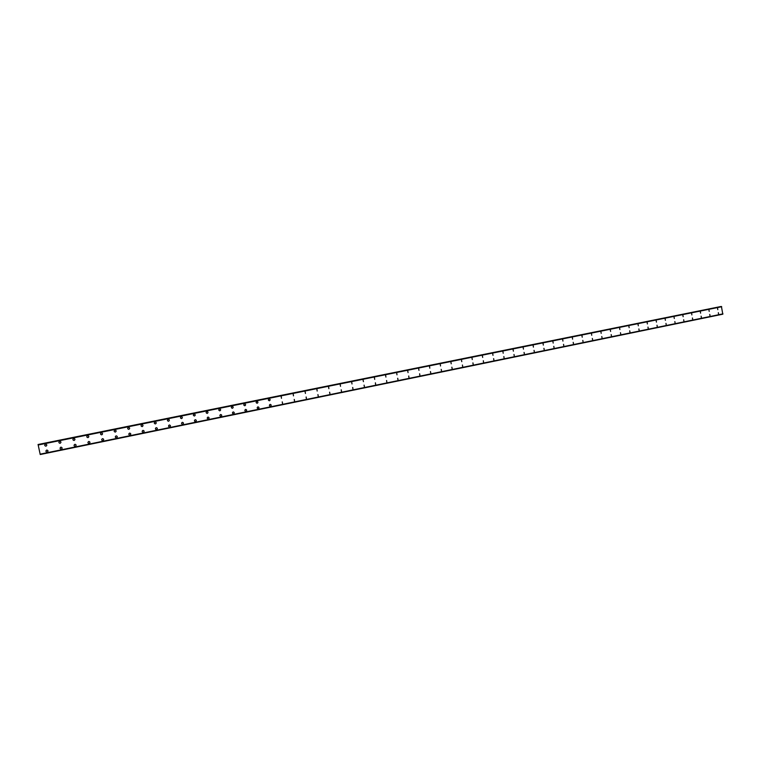 <?xml version="1.0" encoding="UTF-8"?>
<svg xmlns="http://www.w3.org/2000/svg" width="761" height="761" viewBox="0 0 761 761"><rect width="100%" height="100%" fill="white"/><g stroke="black" fill="none" stroke-linecap="round" stroke-linejoin="round"><path stroke-width="1.14" d="M45.66 444.129C47.087 444.605 47.192 445.28 45.974 446.165L45.869 446.184C44.452 445.708 44.347 445.033 45.565 444.148L45.66 444.129C47.087 444.605 47.192 445.28 45.974 446.165L45.869 446.184C44.452 445.708 44.347 445.033 45.565 444.148M59.805 441.266C61.213 441.732 61.318 442.407 60.109 443.292L60.014 443.311C58.607 442.835 58.502 442.17 59.71 441.285L59.805 441.266C61.213 441.732 61.318 442.407 60.109 443.292L60.014 443.311C58.607 442.835 58.502 442.17 59.71 441.285M73.807 438.431C75.206 438.897 75.31 439.563 74.112 440.448L74.026 440.457C72.628 440.001 72.523 439.325 73.712 438.45L73.807 438.431C75.206 438.897 75.31 439.563 74.112 440.448L74.026 440.457C72.628 440.001 72.523 439.325 73.712 438.45M87.677 435.625C89.075 436.082 89.17 436.747 87.991 437.623L87.896 437.642C86.516 437.175 86.412 436.51 87.591 435.634L87.677 435.625C89.075 436.082 89.17 436.747 87.991 437.623L87.896 437.642C86.516 437.175 86.412 436.51 87.591 435.634M101.422 432.838C102.802 433.294 102.906 433.96 101.736 434.835L101.651 434.845C100.271 434.388 100.167 433.722 101.346 432.857L101.422 432.838C102.802 433.294 102.906 433.96 101.736 434.835L101.651 434.845C100.271 434.388 100.167 433.722 101.346 432.857M115.044 430.079C116.414 430.536 116.519 431.202 115.358 432.067L115.272 432.077C113.903 431.62 113.798 430.964 114.959 430.098L115.044 430.079C116.414 430.536 116.519 431.202 115.358 432.067L115.272 432.077C113.903 431.62 113.798 430.964 114.959 430.098M128.533 427.349C129.893 427.806 129.998 428.462 128.847 429.328L128.761 429.337C127.41 428.881 127.306 428.224 128.457 427.368L128.533 427.349C129.893 427.806 129.998 428.462 128.847 429.328L128.761 429.337C127.41 428.881 127.306 428.224 128.457 427.368M141.907 424.648C143.249 425.095 143.353 425.751 142.212 426.607L142.136 426.626C140.785 426.17 140.69 425.513 141.831 424.657L141.907 424.648C143.249 425.095 143.353 425.751 142.212 426.607L142.136 426.626C140.785 426.17 140.69 425.513 141.831 424.657M155.149 421.965C156.481 422.412 156.585 423.059 155.453 423.915L155.377 423.934C154.045 423.477 153.941 422.831 155.073 421.975L155.149 421.965C156.481 422.412 156.585 423.059 155.463 423.915L155.377 423.934C154.045 423.477 153.941 422.831 155.073 421.975M168.276 419.301C169.598 419.749 169.703 420.395 168.581 421.252L168.504 421.261C167.182 420.814 167.078 420.167 168.2 419.311L168.276 419.301C169.598 419.749 169.703 420.395 168.581 421.252L168.504 421.261C167.182 420.814 167.087 420.167 168.2 419.311M181.28 416.667C182.592 417.114 182.697 417.76 181.584 418.607L181.518 418.617C180.205 418.17 180.1 417.523 181.213 416.686L181.28 416.667C182.592 417.114 182.697 417.76 181.584 418.607L181.518 418.617C180.205 418.17 180.1 417.523 181.213 416.686M194.169 414.06C195.472 414.498 195.577 415.145 194.474 415.991L194.407 416.001C193.104 415.554 192.999 414.916 194.103 414.07L194.169 414.06C195.472 414.498 195.577 415.145 194.474 415.991L194.407 416.001C193.104 415.554 192.999 414.916 194.103 414.07M206.944 411.473C208.238 411.91 208.333 412.557 207.249 413.394L207.182 413.404C205.889 412.966 205.784 412.319 206.878 411.482L206.944 411.473C208.238 411.91 208.333 412.557 207.249 413.394L207.182 413.404C205.889 412.966 205.784 412.319 206.878 411.482M219.596 408.914C220.88 409.351 220.985 409.989 219.91 410.826L219.843 410.835C218.559 410.388 218.455 409.751 219.539 408.923L219.596 408.914C220.88 409.351 220.985 409.989 219.91 410.826L219.843 410.835C218.559 410.388 218.455 409.751 219.539 408.923M232.143 406.364C233.418 406.802 233.522 407.439 232.447 408.276L232.39 408.286C231.116 407.848 231.011 407.211 232.086 406.384L232.143 406.364C233.418 406.802 233.522 407.439 232.447 408.276L232.39 408.286C231.116 407.848 231.011 407.211 232.086 406.384M244.576 403.853C245.841 404.281 245.946 404.919 244.88 405.746L244.823 405.756C243.558 405.318 243.453 404.69 244.519 403.863L244.576 403.853C245.841 404.281 245.946 404.919 244.88 405.746L244.823 405.756C243.558 405.318 243.463 404.69 244.519 403.863M256.904 401.351C258.16 401.789 258.255 402.417 257.208 403.244L257.151 403.254C255.896 402.816 255.791 402.189 256.847 401.361L256.904 401.351C258.16 401.789 258.264 402.417 257.208 403.244L257.151 403.254C255.896 402.816 255.791 402.189 256.847 401.361M269.118 398.878C270.364 399.316 270.469 399.944 269.423 400.762L269.365 400.771C268.119 400.334 268.024 399.706 269.061 398.888L269.118 398.878C270.364 399.316 270.469 399.944 269.423 400.762L269.365 400.771C268.119 400.334 268.024 399.706 269.061 398.888M281.228 396.433L281.475 398.307L281.17 396.443M293.232 393.998L293.48 395.872L293.175 394.008M305.132 391.592L305.437 393.447L305.085 391.601M316.928 389.204L317.175 391.059L316.88 389.204M328.628 386.835L328.876 388.681L328.571 386.835M340.215 384.486L340.519 386.312L340.177 384.495M351.715 382.155L352.01 383.982L351.668 382.165M363.111 379.844L363.416 381.661L363.073 379.853M374.412 377.561L374.716 379.368L374.374 377.57M385.627 375.287L385.922 377.085L385.58 375.297M396.738 373.042L396.985 374.84L396.69 373.042M407.753 370.807L408.048 372.595L407.715 370.816M418.683 368.59L418.978 370.369L418.645 368.6M429.527 366.402L429.813 368.172L429.489 366.402M440.277 364.224L440.524 365.993L440.239 364.234M450.931 362.065L451.225 363.815L450.893 362.074M461.508 359.924L461.756 361.675M471.991 357.803L472.277 359.544L471.953 357.803M482.398 355.691L482.683 357.423L482.36 355.701M492.709 353.599L492.995 355.33L492.681 353.608M502.945 351.534L503.192 353.256L502.916 351.534M513.104 349.47L513.38 351.192L513.066 349.48M523.168 347.435L523.454 349.137L523.14 347.444M533.166 345.408L533.413 347.121L533.128 345.418M543.078 343.401L543.325 345.104L543.04 343.411M552.914 341.413L553.19 343.097L552.886 341.423M562.664 339.435L562.94 341.118L562.636 339.444M572.348 337.475L572.595 339.159L572.32 337.484M581.956 335.534L582.222 337.199L581.927 335.534M591.487 333.603L591.725 335.268L591.459 333.603M600.943 331.691L601.18 333.347L600.914 331.691M610.322 329.789L610.588 331.435L610.293 329.789M619.635 327.905L619.873 329.551L619.606 327.905M628.871 326.031L629.147 327.668L628.852 326.031M638.041 324.176L638.308 325.803L638.022 324.176M647.145 322.331L647.383 323.958L647.126 322.331M656.182 320.505L656.439 322.122L656.153 320.505M665.143 318.688L665.38 320.305L665.114 318.688M674.037 316.88L674.303 318.488L674.018 316.89M682.864 315.092L683.131 316.7L682.845 315.102M691.635 313.323L691.863 314.921L691.606 313.323M700.329 311.563L700.586 313.151L700.31 311.563M708.967 309.813L709.195 311.401L708.948 309.813M717.537 308.072L717.794 309.651L717.518 308.081M46.868 450.046C48.276 450.522 48.371 451.197 47.163 452.082L47.049 452.101C45.641 451.625 45.546 450.94 46.754 450.065L46.868 450.046C48.276 450.522 48.371 451.197 47.163 452.082L47.049 452.101C45.641 451.625 45.546 450.94 46.754 450.065M60.994 447.154C62.392 447.63 62.497 448.305 61.289 449.18L61.184 449.199C59.786 448.724 59.691 448.048 60.89 447.173L60.994 447.154C62.392 447.63 62.497 448.305 61.289 449.18L61.184 449.199C59.786 448.724 59.691 448.048 60.89 447.173M74.987 444.291C76.376 444.757 76.481 445.432 75.291 446.307L75.177 446.327C73.798 445.851 73.693 445.185 74.892 444.31L74.987 444.291C76.376 444.766 76.481 445.432 75.291 446.307L75.187 446.327C73.798 445.851 73.693 445.185 74.892 444.31M88.856 441.456C90.236 441.922 90.331 442.588 89.151 443.463L89.056 443.473C87.677 443.007 87.582 442.341 88.761 441.475L88.856 441.456C90.236 441.922 90.331 442.588 89.151 443.463L89.056 443.473C87.677 443.007 87.582 442.341 88.761 441.475M102.592 438.65C103.962 439.107 104.057 439.772 102.887 440.638L102.792 440.657C101.422 440.191 101.327 439.525 102.497 438.659L102.592 438.65C103.962 439.107 104.057 439.772 102.887 440.638L102.792 440.657C101.422 440.191 101.327 439.525 102.497 438.659M116.205 435.863C117.555 436.319 117.66 436.985 116.5 437.851L116.404 437.86C115.054 437.404 114.949 436.738 116.11 435.882L116.205 435.863C117.555 436.319 117.66 436.985 116.5 437.851L116.404 437.86C115.054 437.404 114.949 436.738 116.11 435.882M129.684 433.104C131.035 433.561 131.13 434.217 129.988 435.083L129.893 435.092C128.542 434.636 128.447 433.979 129.598 433.114L129.684 433.104C131.035 433.561 131.13 434.217 129.988 435.083L129.893 435.092C128.542 434.636 128.447 433.979 129.598 433.123M143.049 430.374C144.381 430.831 144.485 431.477 143.344 432.334L143.258 432.353C141.917 431.896 141.822 431.24 142.954 430.384L143.049 430.374C144.381 430.831 144.485 431.477 143.344 432.334L143.258 432.353C141.917 431.896 141.822 431.24 142.954 430.384M156.281 427.663C157.613 428.12 157.708 428.766 156.585 429.623L156.49 429.632C155.168 429.175 155.073 428.529 156.195 427.672L156.281 427.663C157.613 428.12 157.708 428.766 156.585 429.623L156.49 429.632C155.168 429.175 155.073 428.529 156.195 427.672M169.399 424.98C170.711 425.428 170.816 426.084 169.693 426.931L169.617 426.94C168.295 426.493 168.2 425.837 169.313 424.99L169.399 424.98C170.711 425.428 170.816 426.084 169.703 426.931L169.617 426.94C168.295 426.493 168.2 425.837 169.323 424.99M182.393 422.317C183.705 422.774 183.801 423.42 182.697 424.257L182.611 424.277C181.308 423.82 181.213 423.173 182.317 422.336L182.393 422.317C183.705 422.774 183.801 423.42 182.697 424.257L182.611 424.277C181.308 423.82 181.213 423.173 182.317 422.336M195.273 419.682C196.576 420.129 196.671 420.776 195.577 421.613L195.501 421.632C194.198 421.185 194.103 420.538 195.196 419.701L195.282 419.682C196.576 420.129 196.671 420.776 195.577 421.613L195.501 421.632C194.207 421.185 194.103 420.538 195.206 419.701M208.038 417.076C209.332 417.523 209.427 418.16 208.343 418.997L208.267 419.007C206.982 418.56 206.878 417.922 207.972 417.085L208.038 417.076C209.332 417.523 209.427 418.16 208.343 418.997L208.267 419.007C206.982 418.56 206.878 417.922 207.972 417.085M220.69 414.488C221.965 414.926 222.069 415.563 220.994 416.4L220.918 416.41C219.644 415.963 219.539 415.325 220.623 414.498L220.69 414.488C221.974 414.926 222.069 415.563 220.994 416.4L220.918 416.41C219.644 415.963 219.539 415.325 220.623 414.498M233.227 411.92C234.493 412.367 234.597 412.995 233.532 413.822L233.456 413.841C232.191 413.394 232.095 412.757 233.161 411.929L233.227 411.92C234.502 412.367 234.597 412.995 233.532 413.822L233.456 413.841C232.191 413.394 232.095 412.757 233.161 411.929M245.66 409.38C246.916 409.818 247.011 410.455 245.955 411.273L245.889 411.282C244.633 410.845 244.528 410.217 245.594 409.389L245.66 409.38C246.916 409.818 247.011 410.455 245.955 411.273L245.889 411.282C244.633 410.845 244.528 410.217 245.594 409.389M257.979 406.859C259.225 407.297 259.32 407.925 258.274 408.752L258.207 408.762C256.961 408.324 256.857 407.687 257.912 406.869L257.979 406.859C259.225 407.297 259.32 407.925 258.274 408.743L258.207 408.762C256.961 408.324 256.857 407.687 257.912 406.869M270.184 404.367C271.42 404.795 271.515 405.423 270.478 406.241L270.412 406.25C269.175 405.813 269.08 405.185 270.117 404.376L270.184 404.367C271.42 404.795 271.525 405.423 270.478 406.241L270.412 406.25C269.175 405.813 269.08 405.185 270.117 404.376M282.283 401.884L282.578 403.758L282.226 401.894M294.279 399.43L294.574 401.294L294.222 399.439M306.179 397.004L306.407 398.869L306.112 397.014M317.965 394.588L318.26 396.433L317.908 394.598M329.656 392.2L329.951 394.036L329.599 392.21M341.242 389.822L341.537 391.658L341.185 389.832M352.733 387.473L352.971 389.309L352.676 387.482M364.119 385.142L364.414 386.959L364.072 385.152M375.42 382.831L375.658 384.647L375.373 382.84M386.617 380.548L386.854 382.355L386.569 380.548M397.727 378.274L398.013 380.062L397.68 378.284M408.743 376.02L408.98 377.808L408.695 376.029M419.663 373.784L419.901 375.573L419.615 373.794M430.498 371.568L430.783 373.337L430.45 371.577M441.237 369.37L441.523 371.13L441.199 369.38M451.891 367.192L452.177 368.942L451.853 367.202M462.46 365.033L462.698 366.783L462.422 365.033M472.942 362.883L473.218 364.624L472.904 362.892M483.34 360.762L483.577 362.502L483.302 360.762M493.651 358.65L493.927 360.381L493.613 358.659M503.877 356.557L504.115 358.288L503.839 356.567M514.027 354.483L514.265 356.205L513.989 354.483M524.091 352.419L524.367 354.131L524.053 352.429M534.079 350.383L534.317 352.086L534.041 350.383M543.982 348.357L544.22 350.05L543.925 348.357M553.818 346.341L554.084 348.024L553.78 346.35M563.568 344.343L563.806 346.036L563.53 344.353M573.242 342.364L573.48 344.048L573.204 342.374M582.84 340.405L583.078 342.079L582.812 340.414M592.362 338.455L592.638 340.119L592.334 338.464M601.818 336.524L602.084 338.179L601.789 336.524M611.197 334.602L611.463 336.248L611.169 334.612M620.5 332.7L620.767 334.345L620.472 332.709M629.737 330.807L630.003 332.443L629.708 330.816M638.907 328.933L639.164 330.569L638.879 328.942M648.001 327.078L648.229 328.704M657.028 325.232L657.285 326.85L657 325.232M665.989 323.396L666.217 325.014M674.874 321.58L675.102 323.187L674.855 321.58M683.701 319.772L683.93 321.38L683.673 319.772M692.462 317.984L692.691 319.582L692.434 317.984M701.157 316.205L701.385 317.794L701.128 316.205M709.785 314.436L710.042 316.015L709.766 314.445M718.355 312.685L718.574 314.264L718.327 312.685M38.05 444.51L720.496 306.597L38.088 444.519L40.209 454.479L38.088 444.519M38.098 444.567L720.496 306.597M721.323 306.474L38.202 444.567M722.788 314.198L40.2 454.526L722.788 314.198L721.418 306.464M722.817 314.141L40.171 454.422M721.694 306.731L38.316 444.966M722.95 313.865L40.171 454.165M721.466 306.502L38.231 444.633M721.618 306.664L38.288 444.862M721.647 306.683L38.297 444.89M722.921 313.932L40.181 454.241M722.902 313.951L40.181 454.26"/></g></svg>
